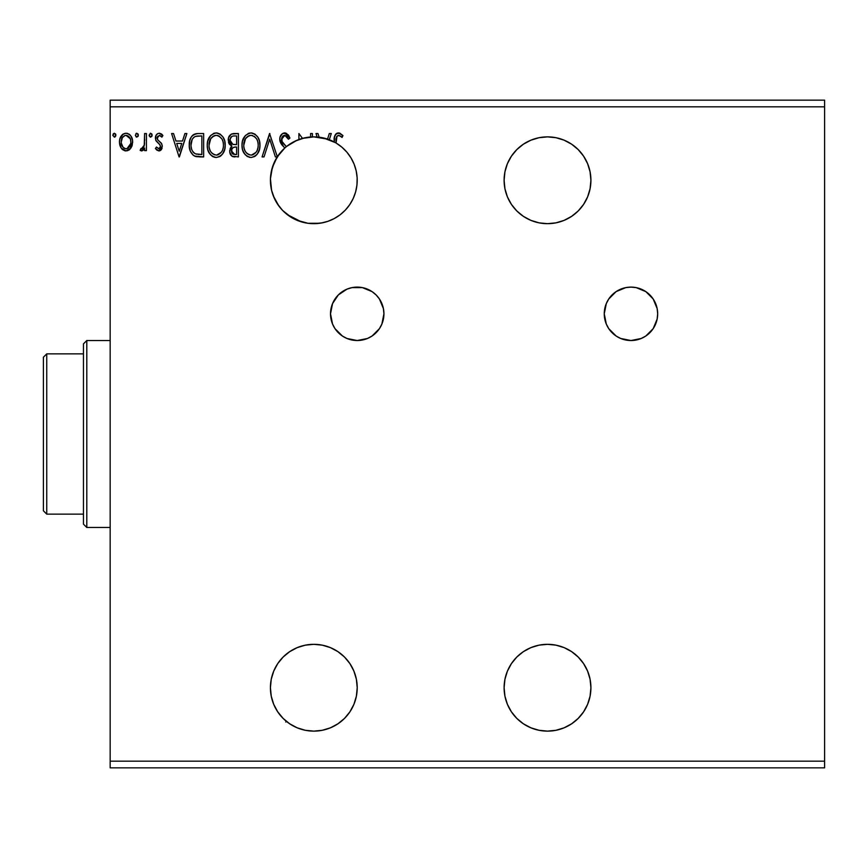 <?xml version="1.0" encoding="UTF-8"?>
<svg xmlns="http://www.w3.org/2000/svg" width="868" height="868" viewBox="0 0 868 868"><rect width="100%" height="100%" fill="white"/><g stroke="black" fill="none" stroke-linecap="round" stroke-linejoin="round"><path stroke-width="1.3" d="M606.298 324.035L608.761 328.657L616.128 336.024L620.75 338.487L630.971 340.527L641.192 338.487L645.803 336.024L653.181 328.657L657.163 319.023L657.673 313.815L657.163 308.607L653.181 298.983L645.803 291.605L636.179 287.623L630.971 287.113A26.713 26.713 0 0 0 606.298 303.572L604.258 313.815L606.298 324.035A26.713 26.713 0 0 0 630.971 340.527A26.713 26.713 0 0 1 604.258 313.815A26.713 26.713 0 0 1 630.971 287.113L625.763 287.623L616.128 291.605L608.761 298.983L606.298 303.594M332.542 324.035L335.005 328.657L342.383 336.024L346.994 338.487L357.215 340.527L367.435 338.487L372.057 336.024L379.424 328.657L381.887 324.035L383.927 313.815L383.406 308.607L379.424 298.983L376.104 294.936L372.057 291.605L362.423 287.623L352.007 287.623L346.994 289.142A26.713 26.713 0 0 0 332.553 303.572L330.513 313.815L332.542 324.035A26.713 26.713 0 0 0 357.215 340.527A26.713 26.713 0 0 1 330.513 313.815A26.713 26.713 0 0 1 357.215 287.113A26.713 26.713 0 0 0 347.016 289.131M332.531 303.626A26.713 26.713 0 0 0 330.513 313.804M547.513 731.127A43.4 43.4 0 0 1 504.113 687.727A43.4 43.4 0 0 1 547.513 644.327L539.039 645.152L530.901 647.626L523.393 651.64L516.818 657.033L511.426 663.608L507.411 671.116L504.937 679.253L504.113 687.727L504.937 696.19L507.411 704.328L511.426 711.836L516.818 718.411L523.393 723.803L530.901 727.818L539.039 730.292L547.513 731.127L555.976 730.292L547.513 731.127A43.4 43.4 0 0 0 590.913 687.727A43.4 43.4 0 0 0 547.513 644.327L555.976 645.152L564.113 647.626L571.621 651.64L578.196 657.033L583.589 663.608L587.603 671.116L590.077 679.253L590.913 687.727L590.077 696.19L587.603 704.328L583.589 711.836L578.196 718.411L571.621 723.803L564.113 727.818L555.976 730.292M547.513 223.673A43.4 43.4 0 0 1 504.113 180.273A43.4 43.4 0 0 1 547.513 136.873L539.039 137.708L530.901 140.182L523.393 144.197L516.818 149.589L511.426 156.164L507.411 163.672L504.937 171.81L504.113 180.273L504.937 188.747L507.411 196.884L511.426 204.392L516.818 210.967L523.393 216.36L530.901 220.374L539.039 222.848L547.513 223.673L555.976 222.848L547.513 223.673A43.4 43.4 0 0 0 590.913 180.273A43.4 43.4 0 0 0 547.513 136.873L555.976 137.708L564.113 140.182L571.621 144.197L578.196 149.589L583.589 156.164L587.603 163.672L590.077 171.81L590.913 180.273L590.077 188.747L587.603 196.884L583.589 204.392L578.196 210.967L571.621 216.36L564.113 220.374L555.976 222.848M307.923 223.271L313.815 223.673A43.4 43.4 0 0 1 286.375 146.649L284.812 147.994L286.375 146.649A43.4 43.4 0 0 1 310.603 136.992L304.321 137.925L294.979 141.18L304.342 137.925L312.404 136.905A43.4 43.4 0 0 1 313.815 136.873L302.476 138.381L298.918 133.542L298.918 139.509A43.4 43.4 0 0 0 284.812 147.994L277.315 156.793L269.557 133.542L262.071 156.913L264.024 156.913L269.709 139.184L275.395 156.913L277.239 156.913A43.4 43.4 0 0 0 272.541 166.862L274.353 162.207L271.272 171.712A43.4 43.4 0 0 0 271.033 172.971M287.167 214.537L301.359 221.85L307.966 223.282L319.76 223.271M282.729 210.555L286.679 214.146L282.729 210.555M280.201 207.734L282.632 210.457M274.82 199.325L277.445 203.958M275.764 201.148L276.089 201.723L275.764 201.148M270.48 182.66L270.892 186.707M276.686 157.802L274.353 162.207L279.518 153.69L276.653 157.868M279.518 153.69L284.693 148.102L279.507 153.69A43.4 43.4 0 0 0 277.326 156.782L269.557 133.542L262.071 156.913L264.024 156.913L269.709 139.184L275.395 156.913L277.239 156.913L272.368 167.405L270.436 178.808L271.597 190.331L274.418 198.49L277.988 204.772M286.852 146.269L296.932 140.291M318.447 223.434L313.815 223.673L320.845 223.109L327.692 221.394L334.169 218.606L340.104 214.808L345.356 210.089L349.771 204.588L353.233 198.446L355.652 191.817L356.965 184.895L357.149 177.842L356.184 170.855L354.09 164.117L350.943 157.802L346.809 152.084L341.818 147.115L336.068 143.014L337.001 136.124L339.182 135.43L342.046 137.437L342.958 135.636L339.855 133.173L336.133 133.78L334.505 136.96L334.278 142.005A43.4 43.4 0 0 0 329.298 139.726L331.283 133.542L329.319 133.542L327.54 139.108A43.4 43.4 0 0 0 319.131 137.198L317.959 133.542L315.995 133.542L317.113 137.003A43.4 43.4 0 0 0 312.404 136.905L312.404 133.542L310.603 133.542L310.603 136.992A43.4 43.4 0 0 1 312.404 136.905L312.404 133.542L310.603 133.542L310.603 136.992A43.4 43.4 0 0 0 302.476 138.381L298.918 133.542L298.918 139.509L292.353 142.558L286.375 146.649L282.133 141.593L281.807 137.697L282.859 136.102L284.812 135.332L287.134 136.753L288.469 139.227L289.934 138.045L286.559 133.401L282.567 133.531L280.049 137.068L279.821 140.356L280.906 143.415L284.812 147.994A43.4 43.4 0 0 1 286.375 146.649L285.116 145.325M273.312 195.864L278.867 206.009L282.599 210.425L277.402 203.882M288.523 215.546L287.134 214.504M305.666 137.654A43.4 43.4 0 0 0 298.918 139.509M282.816 149.904L282.805 149.914A43.4 43.4 0 0 0 279.529 153.669M271.011 173.112A43.4 43.4 0 0 0 270.447 178.732M270.436 178.895A43.4 43.4 0 0 0 270.892 186.696L270.425 179.155M271.934 191.633A43.4 43.4 0 0 0 275.72 201.072M275.785 201.181A43.4 43.4 0 0 0 288.426 215.47M270.458 178.482L271.456 170.855M306.274 644.978L313.815 644.327L305.352 645.152L297.203 647.626L289.706 651.64L283.131 657.033L277.727 663.608L273.724 671.116L271.25 679.253L270.415 687.727L271.25 696.19L273.724 704.328L277.727 711.836L283.131 718.411L289.706 723.803L297.203 727.818L305.352 730.292L313.815 731.127A43.4 43.4 0 0 1 270.415 687.727A43.4 43.4 0 0 1 313.815 644.327L321.648 645.033M324.1 222.436L322.994 222.696A43.4 43.4 0 0 0 323.167 222.653M301.326 221.839L304.82 222.729M273.984 197.503L274.407 198.457M323.439 137.958L335.493 142.678L329.265 139.715M337.75 144.077L337.066 143.632M347.873 153.376L349.706 155.871M270.436 181.683L270.415 180.728M298.918 728.491L297.974 728.133M295.37 727.004L290.834 724.541M288.295 722.827L286.375 721.351L285.756 722.024M284.812 720.006L283.717 718.997M282.36 717.63L278.237 712.585M277.239 711.087L273.984 704.957M273.301 703.275L271.478 697.264M271.152 695.713L270.415 688.281M270.425 686.599L271.044 680.371M271.369 678.657L273.561 671.506M274.136 670.15L277.109 664.562M278.14 663L282.925 657.239M283.76 656.414L288.794 652.259M290.411 651.174L297.073 647.68M296.867 647.767L304.342 645.369M324.1 645.564L329.265 647.17M331.945 648.288L336.48 650.707M338.878 652.291L343.185 655.774M344.889 657.423L349.837 663.521M350.379 664.335L353.211 669.521M353.233 669.553L353.623 670.421M354.589 672.863L356.097 677.951M356.661 680.816L357.182 685.948M357.204 688.78L357.149 690.136M357.149 690.179L356.694 694.465M356.292 696.613L353.992 704.132M353.395 705.532L350.368 711.12M348.838 713.355L345.486 717.391M343.424 719.453L339.421 722.762M337.131 724.335L336.09 724.964M283.76 211.586L282.925 210.761M277.858 204.577L277.109 203.438M274.038 197.633L273.561 196.493M271.369 189.343L271.044 187.618M270.425 180.989L270.415 179.719M273.301 164.725L273.724 163.672M273.745 163.596L273.984 163.043M277.565 156.414L278.194 155.481M288.295 145.173L290.834 143.459M296.248 140.594L297.974 139.867M343.424 148.547L344.737 149.817M349.381 155.405L349.804 156.012M353.385 162.457L353.992 163.878M356.292 171.387L356.683 173.524M357.204 179.22L357.182 182.052M356.661 187.184L356.097 190.049M354.589 195.137L353.623 197.578M350.368 203.665L349.902 204.381M344.889 210.577L343.185 212.226M338.878 215.709L336.48 217.293M331.945 219.713L329.265 220.83M110.171 106.829L824.6 106.829L824.6 761.171L110.171 761.171L110.171 100.156L824.6 100.156L110.171 100.156L110.171 761.171L824.6 761.171L824.6 767.844L110.171 767.844L824.6 767.844L824.6 106.829L110.171 106.829M346.994 289.142L338.336 294.936L332.542 303.594M233.731 133.542L238.396 133.542L231.387 134.063L228.534 137.784L228.751 143.046L231.908 146.149L230.215 148.363L229.781 152.247L231.854 156.131L238.396 156.913L238.396 133.542L238.396 156.913L238.396 133.542L233.731 133.542C230.074 134.106 228.241 136.309 228.219 140.171L231.908 146.149L229.716 151.119C229.738 154.797 231.539 156.728 235.098 156.913L234.599 156.902M197.698 133.542L193.672 134.54L191.242 137.046L189.701 140.844L189.322 146.551L190.374 151.282L193.173 155.209L195.886 156.522L200.107 156.913L203.644 156.913L203.644 133.542L198.219 133.542C191.98 134.388 188.996 138.186 189.267 144.923C188.996 149.719 190.754 153.43 194.541 156.066L203.644 156.913L203.644 133.542L203.644 156.913L200.107 156.913M158.877 150.913L161.491 149.426L162.262 145.759L161.296 143.122L157.629 139.715L157.347 137.122L159.408 135.332L161.871 137.133L162.902 135.549L161.35 133.911L159.202 133.238L157.553 133.694L155.914 135.647L155.73 140.182L159.896 144.706L160.504 146.518L158.963 148.797L156.468 147.017L155.405 148.482L156.88 150.11L158.877 150.913L162.305 146.432L161.73 143.806L157.629 139.715L157.206 138.088L159.408 135.332L161.871 137.133L162.902 135.549L159.202 133.238C156.652 133.78 155.394 135.43 155.405 138.175L156.001 140.811L160.07 144.967L160.504 146.518L158.768 148.819L156.468 147.017L155.405 148.482L158.877 150.913M144.62 133.542L146.421 133.542L144.62 133.542L144.218 145.726L143.22 147.972L140.985 148.515L140.128 150.327L142.558 150.641L144.62 148.102L144.62 150.62L146.421 150.62L146.421 133.542L146.421 150.62L146.421 133.542L144.62 133.542L144.348 145.14L140.128 150.327L141.495 150.913L144.62 148.102L144.62 150.62L146.421 150.62L144.62 150.62M130.894 148.092L132.229 145.195L132.544 140.507L131.035 136.233L128.941 134.052L126.044 133.238L123.147 134.052L119.838 139.021L119.48 142.829L120.413 146.703L122.128 149.231L124.601 150.728L127.487 150.728L129.972 149.231L132.641 142.026C132.685 137.187 130.482 134.247 126.044 133.238C121.607 134.258 119.415 137.187 119.458 142.026L121.205 148.102L126.044 150.913L130.894 148.092M115.867 135.191L114.359 133.238L113.241 133.9L112.883 135.527L114.695 137.09L115.867 135.191L114.359 133.238L112.862 135.191L114.359 137.133L115.835 134.844M138.338 135.191L136.829 133.238L135.332 135.191L136.189 136.949L137.958 136.471L138.338 135.191L136.829 133.238L135.332 135.191L136.829 137.133L138.338 135.191M152.117 135.191L151.737 133.9L150.283 133.281L149.198 135.864L150.283 137.09L151.737 136.471L152.117 135.191L150.62 133.238L149.122 135.191L150.62 137.133L152.117 135.191M184.917 133.542L186.87 133.542L179.383 156.913L186.87 133.542L184.917 133.542L182.508 141.028L175.944 141.028L173.546 133.542L171.593 133.542L179.079 156.913L186.87 133.542L184.917 133.542L182.508 141.028L175.944 141.028L173.546 133.542L171.593 133.542L179.079 156.913L171.593 133.542L173.546 133.542M225.192 146.171L224.714 140.963L223.043 137.133L220.168 134.117L216.729 132.956L214.125 133.238L210.653 135.527L207.734 141.061L207.246 145.227L207.734 149.437L209.405 153.311L212.324 156.349L216.338 157.509L219.756 156.576L222.544 154.048L224.714 149.285L225.213 145.119C225.3 138.468 222.295 134.41 216.197 132.934C210.11 134.464 207.126 138.554 207.246 145.227C207.126 151.976 210.154 156.066 216.338 157.509C222.392 155.914 225.354 151.792 225.213 145.119L225.192 144.077M259.944 146.171L259.467 140.963L257.796 137.133L254.921 134.117L251.481 132.956L248.877 133.238L245.405 135.527L242.487 141.061L241.998 145.227L242.487 149.437L244.158 153.311L247.076 156.349L251.102 157.509L254.508 156.576L257.297 154.048L259.467 149.285L259.977 145.119C260.053 138.468 257.047 134.41 250.96 132.934C244.863 134.464 241.879 138.554 241.998 145.227C241.879 151.976 244.906 156.066 251.102 157.509C257.145 155.914 260.107 151.792 259.977 145.119L259.944 144.077M313.815 731.127L322.278 730.292L330.426 727.818L337.923 723.803L344.509 718.411L349.902 711.836L353.916 704.328L356.379 696.19L357.215 687.727L356.379 679.253L353.916 671.116L349.902 663.608L344.509 657.033L337.923 651.64L330.426 647.626L322.278 645.152L313.815 644.327A43.4 43.4 0 0 1 357.215 687.727A43.4 43.4 0 0 1 313.815 731.127M282.61 210.447L291.691 217.618L296.867 220.233L308.031 223.293M344.78 149.871L345.572 150.696M342.524 135.137L342.046 137.437L342.958 135.636L338.553 132.934C334.983 134.16 333.551 136.884 334.278 141.126L334.278 142.005L329.298 139.726A43.4 43.4 0 0 0 327.54 139.108A43.4 43.4 0 0 1 329.298 139.726L331.283 133.542L329.319 133.542L327.54 139.108L313.815 136.873L321.995 137.654M270.436 181.727L270.415 180.772M274.429 198.501L273.995 197.524M288.219 215.329L287.666 214.917M322.353 222.826L313.815 223.673A43.4 43.4 0 0 0 336.068 143.014L336.068 141.365C335.525 138.5 336.361 136.493 338.563 135.332L341.504 136.96M284.281 144.457L286.375 146.649L282.133 141.593L281.547 139.292L284.812 135.332L288.469 139.227L289.934 138.045L284.682 132.934C281.427 133.65 279.778 135.755 279.746 139.26L283.63 146.8M312.404 136.905A43.4 43.4 0 0 0 310.603 136.992M315.995 133.542L317.113 137.003A43.4 43.4 0 0 1 319.131 137.198L317.959 133.542L315.995 133.542L317.959 133.542M110.171 767.844L110.171 761.171L110.171 767.844M824.6 100.156L824.6 106.829L824.6 100.156M115.769 135.896L115.01 136.949M115.422 133.824L115.748 134.431M129.961 149.242L128.855 150.131M126.044 150.913L125.296 150.869M122.128 149.231L122.67 149.719M120.782 147.419L119.86 145.206M120.402 146.67L119.903 145.347M119.871 145.238L119.556 143.621M119.48 141.267L119.458 142.026M119.545 140.507L119.654 139.791M119.838 139.01L120.077 138.262M120.392 137.459L121.053 136.254M121.965 135.05L122.735 134.345M123.147 134.052L125.285 133.292M126.837 133.292L127.553 133.433M129.419 134.388L130.287 135.213M131.046 136.243L131.6 137.242M131.665 137.394L132.262 139.021M132.641 142.026L132.62 142.84M132.229 145.216L131.686 146.692M132.262 139.01L131.665 137.383M130.308 135.256L128.941 134.052M126.62 135.375L129.05 136.743L130.222 138.685L126.044 135.332L124.916 135.506L126.044 135.332C129.321 136.178 130.927 138.403 130.84 142.016L130.569 139.759L130.84 142.016C130.916 145.64 129.321 147.907 126.044 148.819L126.044 148.819C122.779 147.907 121.184 145.64 121.26 142.016L121.314 143.166L121.26 142.016C121.173 138.403 122.768 136.178 126.044 135.332L128.193 136.005M127.173 148.634L126.044 148.819L128.193 148.113L129.712 146.41L130.775 143.166M123.907 148.113L125.762 148.808L123.072 147.332L121.314 143.166M124.471 135.679L122.377 137.654L124.927 135.506M121.52 139.759L121.26 142.016L122.377 137.654M126.978 148.699L130.721 143.589M138.251 135.853L137.958 136.471M136.493 133.281L135.94 133.618M137.893 133.824L138.218 134.431M143.426 149.98L142.851 150.468M141.777 150.891L140.128 150.327L140.985 148.515L142.298 148.721M140.985 148.515L141.788 148.819L140.985 148.515M143.849 146.866L144.555 142.949M144.62 140.442L144.62 139.281M144.511 143.676L144.348 145.14M152.019 135.896L151.737 136.471M151.683 133.824L151.998 134.431M155.405 148.482L156.468 147.017L156.902 147.636L156.468 147.017M160.471 146.92L160.471 146.117M160.07 144.967L160.504 146.518L159.517 144.262M159.256 144.001L158.269 143.209M156.001 140.811L155.405 138.175M155.914 135.636L156.88 134.225M159.202 133.238L159.766 133.281M161.361 133.922L162.164 134.583M162.902 135.549L161.871 137.133L160.851 135.918M157.77 136.265L157.347 137.111M157.314 137.22L157.238 138.511M157.444 139.336L157.824 139.976M159.007 141.072L159.549 141.473M162.11 147.994L161.925 148.591M160.396 150.511L161.535 149.339M161.491 149.415L161.057 149.969M160.374 150.511L159.311 150.891M179.231 151.271L176.714 143.426L181.737 143.426L179.231 151.271L176.714 143.426L181.737 143.426L179.231 151.271M197.253 156.761L195.984 156.544M195.864 156.522L195.235 156.338M189.777 149.437L190.038 150.37M189.767 149.383L189.517 148.211M189.387 147.256L189.322 146.562M189.267 144.923L189.289 143.904M189.289 143.871L189.365 142.862M192.338 135.614L193.466 134.659M194.193 134.269L191.828 136.2M195.083 133.943L197.188 133.574M196.168 133.694L195.018 133.954M191.991 150.099L191.73 149.383M191.513 148.667L191.155 146.703M192.468 138.967L194.052 137.155M192.783 138.489L193.401 137.73M195.387 136.417L201.853 135.94L201.853 154.515L195.495 153.853C192.305 151.835 190.83 148.862 191.058 144.934C190.83 141.278 192.186 138.479 195.105 136.526L198.696 135.951M196.754 154.211L196.114 154.07M199.358 154.482L198.056 154.395M193.38 152.334L194.096 153.028M194.899 153.571L192.956 151.813M192.002 139.867L191.058 144.934L192.153 139.542M197.47 136.037L196.537 136.146M225.105 147.169L224.942 148.287M224.725 149.274L224.454 150.207M224.172 150.999L223.716 152.074M223.694 152.128L221.872 154.851M221.232 155.502L220.288 156.251L221.232 155.502M215.253 157.433L212.91 156.685M210.685 154.971L208.179 150.858M208.157 150.793L207.745 149.459M207.832 140.692L207.463 142.385M210.631 135.549L209.362 137.231M213.354 133.531L214.103 133.249M214.157 133.238L215.123 133.021M217.271 133.01L220.168 134.117L223.043 137.144M220.201 134.128L223.033 137.111M224.042 139.01L224.454 140.095M224.964 142.113L225.094 143.003M208.212 150.956L209.405 153.311M209.069 144.392L209.036 145.238C208.928 139.846 211.336 136.547 216.262 135.332L215.416 135.397L216.262 135.332C221.123 136.547 223.51 139.813 223.423 145.13L223.326 143.448L223.423 145.13C223.532 150.489 221.145 153.82 216.262 155.112C211.358 153.875 208.949 150.587 209.036 145.238L210.729 138.75L213.799 135.896L212.476 136.743M222.783 149.35L223.174 147.82M221.188 152.41L216.685 155.09M210.208 150.717L211.054 152.128M209.427 148.536L209.134 146.92M210.273 150.848L209.438 148.591M211.466 152.659L212.41 153.593L211.466 152.659M215.242 135.419L215.839 135.354M210.729 138.75L210.11 139.922M222.392 139.987L222.881 141.289M218.682 135.875L221.709 138.728M219.43 136.309L218.714 135.885M217.098 135.397L217.922 135.582M217.25 155.014L217.944 154.829M218.378 154.667L220.797 152.876M223.401 145.976L223.326 146.822M233.481 156.772L232.407 156.446M231.029 155.35L230.421 154.385M230.009 153.332L229.781 152.247M229.716 151.119L229.738 150.414M231.072 145.726L229.109 143.762M229.564 144.457L228.425 142.026M231.908 146.149L230.91 147.137M232.863 156.62L233.969 156.848M234.534 156.891L235.098 156.913M230.378 142.081L230.009 140.171C230.172 137.307 231.691 135.896 234.544 135.94L236.606 135.94L236.606 144.62L232.83 144.348L235.695 144.62L232.83 144.348L230.009 140.171L230.107 139.162L230.107 141.191M232.201 144.088L230.411 142.146M230.009 140.171L230.671 137.654M232.613 136.135L233.481 135.983M232.483 153.81L234.74 154.515L231.506 151.075C231.604 148.352 232.993 147.007 235.684 147.017L236.606 147.017L236.606 154.515L233.047 154.189L231.669 152.41L231.843 149.198L233.242 147.462L235.684 147.017L234.284 147.126M231.68 149.708L232.233 153.538M230.15 138.956L231.832 136.45M231.669 152.41L231.55 151.748M231.843 149.198L232.581 147.983M235.684 147.017L236.606 147.017L236.606 154.515L234.74 154.515M259.858 147.169L259.695 148.287M259.478 149.274L259.207 150.207M258.924 151.01L258.469 152.074M258.447 152.128L257.883 153.159M257.286 154.059L256.635 154.851M255.984 155.502L255.04 156.251L255.984 155.502M250.006 157.433L248.997 157.216M247.662 156.685L247.098 156.359M245.438 154.971L242.975 150.956M244.147 153.289L242.931 150.858M242.899 150.761L242.498 149.459M242.584 140.692L242.215 142.385M243.441 138.446L244.114 137.231M243.452 138.435L245.384 135.549M248.107 133.531L248.856 133.249M248.91 133.238L249.876 133.021M252.024 133.01L254.921 134.117L257.807 137.144M254.953 134.128L257.785 137.111M258.783 138.978L259.207 140.095M259.716 142.113L259.847 143.003M243.821 144.392L243.789 145.238C243.68 139.846 246.089 136.547 251.015 135.332L250.168 135.397L251.015 135.332C255.876 136.547 258.263 139.813 258.176 145.13L258.078 143.448L258.176 145.13C258.284 150.489 255.897 153.82 251.015 155.112C246.111 153.875 243.702 150.587 243.789 145.238L245.481 138.75L248.552 135.896L247.228 136.743M254.183 136.309L255.431 137.394M258.154 145.976L257.959 147.658L258.154 145.976M255.941 152.41L251.438 155.09M244.96 150.717L245.807 152.128M244.179 148.536L243.886 146.92M245.026 150.848L244.19 148.591M246.219 152.659L247.163 153.593L246.219 152.659M249.995 135.419L250.592 135.354M245.481 138.75L244.863 139.922M257.145 139.987L257.633 141.289M251.85 135.397L252.675 135.582M252.002 155.014L252.686 154.84M253.131 154.667L255.55 152.876M257.959 147.658L257.221 150.175M257.253 150.099L257.536 149.361M257.785 148.493L257.926 147.82M264.024 156.913L262.071 156.913L269.861 133.542M284.682 132.934L285.648 133.054M288.057 134.638L289.934 138.045L288.469 139.227L288.198 138.587M288.187 138.576L287.883 137.958M284.812 135.332L284.107 135.43M283.424 135.701L282.697 136.243M282.057 137.133L281.818 137.686M281.612 138.489L281.688 140.442M281.579 139.889L282.133 141.593M282.436 142.113L283.174 143.144M283.478 143.535L284.064 144.207M282.859 145.998L282.209 145.249M282.165 145.195L281.503 144.348M280.418 142.439L279.821 140.345M280.038 141.354L279.832 140.442M280.527 135.864L280.982 135.093M281.015 135.05L281.688 134.236M282.567 133.531L284.086 132.978M289.12 136.276L288.632 135.43M310.603 133.542L312.404 133.542M329.319 133.542L331.283 133.542M327.54 139.108A43.4 43.4 0 0 0 313.815 136.873M334.278 140.345L334.278 141.126M334.505 136.949L334.722 135.994M334.505 136.96L335.026 135.224M335.428 134.551L336.187 133.737M336.665 133.412L337.728 133.01M339.214 132.999L339.844 133.162M341.493 136.938L340.918 136.471M340.679 136.287L338.119 135.386L340.364 136.059M336.534 136.894L336.1 139.564M334.278 142.005A43.4 43.4 0 0 1 336.068 143.014A43.4 43.4 0 0 0 329.298 139.726A43.4 43.4 0 0 0 329.265 139.726M336.155 138.652L336.589 136.775M130.222 138.685L130.775 140.876M199.911 135.94L201.853 135.94L201.853 154.515L200.671 154.515M211.206 138.045L211.759 137.404M213.061 136.319L214.591 135.582M223.033 141.809L223.326 143.459M222.154 150.869L221.741 151.618M214.602 154.851L212.41 153.593M233.893 144.544L233.177 144.446M231.138 143.285L230.725 142.743M234.544 135.94L236.606 135.94L236.606 144.62L235.695 144.62M245.959 138.045L246.512 137.404M247.814 136.319L249.344 135.582M254.183 136.298L256.461 138.728M257.785 141.809L258.078 143.459M256.906 150.869L256.494 151.618M249.355 154.851L247.163 153.593M335.493 142.678L334.657 142.211M350.368 156.869A43.4 43.4 0 0 0 342.871 148.037L342.86 148.027M383.406 308.607A26.713 26.713 0 0 0 357.215 287.113A26.713 26.713 0 0 1 383.927 313.815A26.713 26.713 0 0 1 357.215 340.527A26.713 26.713 0 0 0 383.406 319.023M342.383 336.024L346.994 338.487M352.007 340.006L357.215 340.527M641.17 289.131A26.713 26.713 0 0 0 630.971 287.113A26.713 26.713 0 0 1 657.673 313.815A26.713 26.713 0 0 1 630.971 340.527A26.713 26.713 0 0 0 657.163 319.023L657.673 313.815M657.163 308.607A26.713 26.713 0 0 0 641.213 289.152M83.458 353.873L83.458 524.142L86.8 527.473L86.8 340.527L83.458 343.858L83.458 353.873L83.458 343.858L86.8 340.527L86.8 527.473L110.171 527.473L86.8 527.473L83.458 524.142L83.458 353.873L46.742 353.873L46.742 514.127L83.458 514.127L46.742 514.127L46.742 353.873L43.4 357.215L43.4 510.785L43.4 357.215L46.742 353.873L83.458 353.873M110.171 340.527L86.8 340.527L110.171 340.527M43.4 510.785L46.742 514.127L43.4 510.785"/></g></svg>
